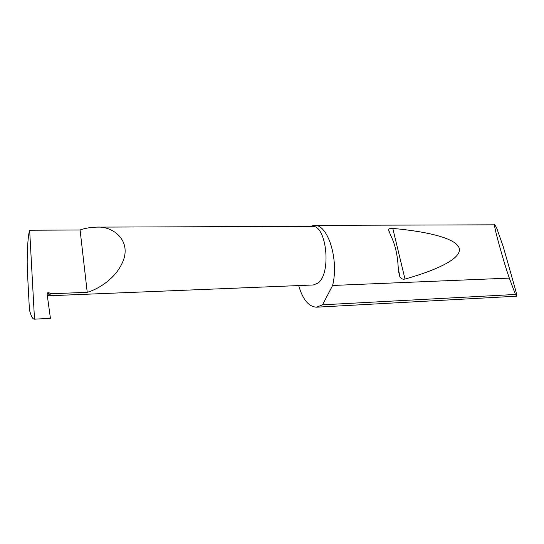 <?xml version="1.0" encoding="UTF-8"?>
<svg xmlns="http://www.w3.org/2000/svg" width="544" height="544" viewBox="0 0 544 544"><rect width="100%" height="100%" fill="white"/><g stroke="black" fill="none" stroke-linecap="round" stroke-linejoin="round"><path stroke-width="0.82" d="M80.084 229.983C84.789 228.276 90.331 227.324 96.71 227.127C111.989 225.93 130.125 238.993 123.876 258.876C117.32 278.229 97.92 289.299 87.23 292.318L51.136 293.753L48.96 292.747L47.62 292.815L47.083 293.916L50.429 318.322L34.367 319.178C32.783 319.144 31.294 316.615 29.906 311.583L29.417 309.706L27.547 274.196C26.588 259.325 27.676 235.817 29.648 230.241L80.084 229.983L87.23 292.318M96.71 227.127L312.1 226.345C326.618 224.454 331.779 273.795 317.846 283.152L313.351 284.974L47.342 295.834M398.181 267.036C397.494 254.388 394.951 243.766 390.551 235.185L388.579 229.779C388.79 228.684 390.191 228.228 392.788 228.412C429.971 231.826 456.627 238.823 459.238 248.336C461.727 257.856 439.763 269.246 405.001 279.065C402.512 279.555 400.751 278.65 399.724 276.359L398.181 267.036M515.454 294.46L509.327 278.113C503.764 262.507 492.402 221.809 494.87 224.822L496.604 227.82L503.261 246.704L515.624 290.285L516.759 294.862L516.616 296.188L515.454 294.46L322.538 304.817L316.588 307.19C308.747 306.782 302.777 299.581 298.676 285.573M509.327 278.113L332.615 285.471C339.143 259.372 327.76 223.897 314.289 225.366L310.107 226.352M50.429 318.322L34.367 319.178M34.503 319.165L29.648 230.241M47.335 295.752L51.136 293.753M332.615 285.471L322.538 304.817M47.478 295.725L48.96 292.747M405.001 279.065L392.788 228.412M494.87 224.822L314.289 225.366M516.616 296.188L316.588 307.19M47.076 293.903L47.62 292.815M399.724 276.359L398.453 271.048M389.273 232.669L388.579 229.779"/></g></svg>
